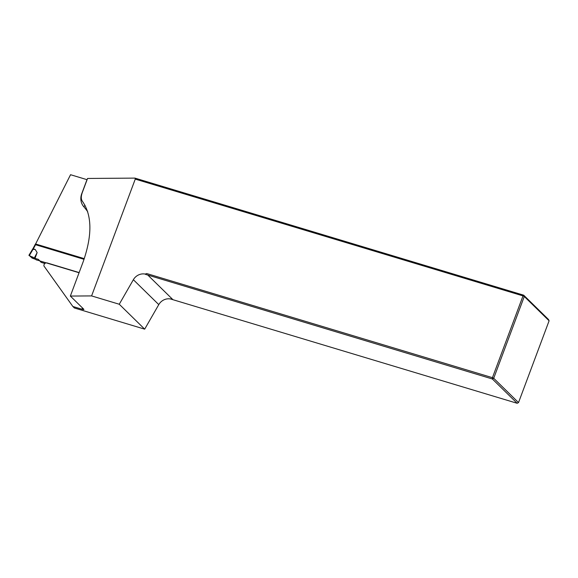 <?xml version="1.0" encoding="UTF-8"?>
<svg xmlns="http://www.w3.org/2000/svg" width="578" height="578" viewBox="0 0 578 578"><rect width="100%" height="100%" fill="white"/><g stroke="black" fill="none" stroke-linecap="round" stroke-linejoin="round"><path stroke-width="0.87" d="M84.048 259.327L35.287 244.639L70.552 174.715L86.989 179.664A2.904 0.491 -159.5 0 0 87.097 179.7M79.128 272.578L47.23 262.968A2.543 2.341 134.4 0 0 43.964 266.024L72.857 306.485L81.982 309.23L82.466 307.937M72.857 306.485L74.381 307.98L144.681 329.157L119.263 304.245L91.591 295.914L70.35 296.066L83.767 309.223A2.904 0.491 20.5 0 1 83.889 309.454A2.904 0.491 20.5 0 1 81.982 309.23M70.35 296.066L83.066 262.051C92.379 235.499 92.148 215.24 82.379 201.267C80.978 199.273 80.949 196.376 82.278 192.582L87.56 178.458L134.963 178.111L523.69 295.185L523.011 295.893L135.259 179.108L91.591 295.914M134.963 178.111L135.259 179.108M145.165 274.073L146.74 273.553L145.165 274.073A10.895 10.021 -45.6 0 0 133.359 279.716L119.263 304.245M146.74 273.553L492.434 377.672L523.011 295.893L524.289 296.485L493.713 378.265L518.524 402.577L549.1 320.797L524.289 296.485L523.69 295.185L548.5 319.497L549.1 320.797M170.929 298.869L170.582 298.985A10.895 10.021 -45.6 0 0 158.777 304.62L144.681 329.157M170.582 298.985L517.173 403.285L492.362 378.98L145.439 274.34M172.829 299.57L148.019 275.265M492.434 377.672L492.362 378.98L493.713 378.265L492.434 377.672M518.524 402.577L517.173 403.285M33.018 249.335L35.215 249.465L32.83 248.807L32.505 249.248L33.018 249.335L29.319 255.577L34.304 258.034L37.144 252.6L34.998 258.352L38.372 259.37L41.146 262.354L44.889 263.481M35.424 244.024L32.838 248.908M84.28 258.648L35.908 244.082L33.3 248.887M29.319 255.577L32.195 258.149L35.663 259.356M39.622 260.866L79.07 272.744M39.528 260.75L36.161 259.847L34.998 258.352M35.215 249.465L37.144 252.6M30.186 256.177L32.195 258.149M28.9 255.332L32.491 249.371M87.733 211.765A73.348 67.482 -45.6 0 0 83.767 206.686A13.8 12.694 134.4 0 1 81.708 193.796L86.989 179.664M133.359 279.716L158.777 304.62M83.767 206.686A2.904 1.134 139 0 0 84.988 205.226M32.758 256.986L34.658 258.85M33.271 248.88L32.946 249.313"/></g></svg>

